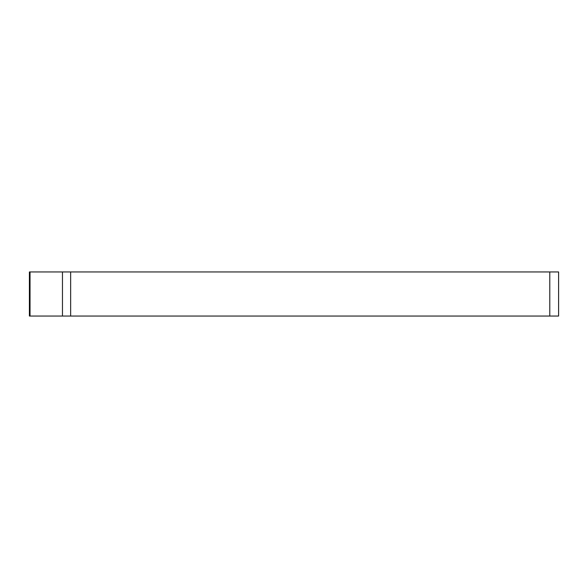 <?xml version="1.0" encoding="UTF-8"?>
<svg xmlns="http://www.w3.org/2000/svg" width="588" height="588" viewBox="0 0 588 588"><rect width="100%" height="100%" fill="white"/><g stroke="black" fill="none" stroke-linecap="round" stroke-linejoin="round"><path stroke-width="0.88" d="M29.4 316.05L29.4 271.95L30.032 271.95L30.032 316.05L29.4 316.05M70.648 271.95L70.648 316.05L62.46 316.05L62.46 271.95L558.6 271.95L558.6 316.05L558.6 271.95M70.648 316.05L549.78 316.05L549.78 271.95M62.46 271.95L30.032 271.95M558.6 316.05L549.78 316.05M62.46 316.05L30.032 316.05"/></g></svg>
